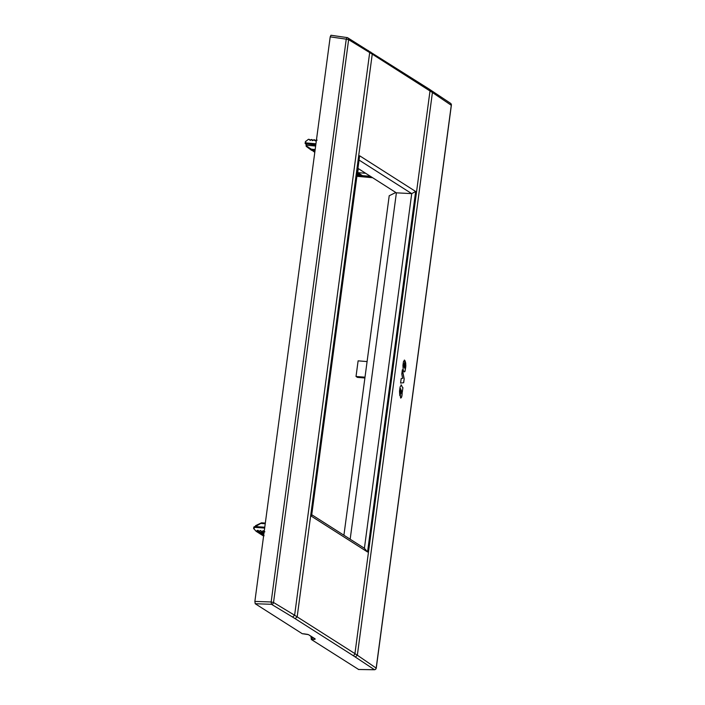 <?xml version="1.0" encoding="UTF-8"?>
<svg xmlns="http://www.w3.org/2000/svg" width="705" height="705" viewBox="0 0 705 705"><rect width="100%" height="100%" fill="white"/><g stroke="black" fill="none" stroke-linecap="round" stroke-linejoin="round"><path stroke-width="1.06" d="M302.507 633.733L308.473 634.632L314.139 638.545A1.992 1.868 122.5 0 0 315.047 638.818L308.473 634.632M295.122 618.637L292.584 617.06L294.619 615.245L354.932 653.632A1.992 1.868 -57.5 0 1 352.879 655.438L295.122 618.637L297.175 616.831L372.249 54.144L348.623 39.674A1.992 1.859 -58.6 0 0 347.107 37.585L330.962 35.25L330.204 36.854L254.875 601.4L255.21 603.727L302.286 633.725M305.124 142.903L305.115 142.983A0.802 0.749 -57.5 0 0 305.758 143.829L305.626 142.895L305.08 142.939A0.802 0.802 0 0 0 305.441 143.714L306.27 144.243M305.265 141.846L308.411 139.299L309.239 139.519L308.411 139.299M311.866 150.376A0.802 0.749 122.5 0 1 311.548 150.271A0.802 0.802 0 0 0 311.901 150.394L315.012 150.667L311.866 150.376L312.209 149.742L311.487 150.139L311.354 149.204L311.125 149.998A0.802 0.802 0 0 0 311.169 150.024A0.802 0.749 122.5 0 1 311.125 149.998L306.428 146.543L306.719 145.283L315.629 146.041M315.047 150.447L311.487 150.139A0.802 0.749 122.5 0 1 311.169 150.024L311.548 150.271A0.802 0.749 122.5 0 1 311.504 150.244L311.205 150.05M317.153 140.136L316.175 140.066L315.549 140.912L313.54 139.854L312.262 140.656L311.874 139.722L310.905 139.643L310.279 140.498L309.239 139.519L310.438 140.277M315.708 140.692L313.54 139.854M313.073 140.489L310.905 139.643M350.173 539.219L396.386 192.862L357.955 168.372M370.389 176.294L362.476 175.66L357.735 172.637L365.648 173.271M358.272 168.574L357.735 172.637M343.917 535.227L389.213 195.743L395.267 192.773L411.72 193.628L359.065 160.07M415.642 191.469L359.638 155.779L311.531 516.298L367.543 551.989L415.642 191.469L411.72 193.628L364.406 548.287L311.742 514.729M263.917 531.737L264.886 531.808L263.917 531.737L263.529 530.803L262.251 531.605L261.282 531.526L260.894 530.592L258.638 531.314L257.607 530.336L256.109 531.27L253.668 528.547L254.091 529.102L254.329 527.314L264.657 528.063M265.239 523.736L261.414 523.471L261.758 522.846L255.342 526.591M263.238 535.809L264.111 535.729L263.238 535.809M263.679 535.456L256.981 531.182L256.109 531.27M258.25 530.389L257.607 530.336L258.462 530.883M263.855 534.099L258.638 531.314M260.894 530.592L260.242 530.548L261.097 531.085M264.04 532.742L261.282 531.526M263.529 530.803L262.877 530.75L263.732 531.297M358.616 669.477L311.302 639.47L312.694 639.488C314.738 639.47 315.523 639.25 315.047 638.818M302.392 633.76L303.829 633.821A1.992 0.449 -87.6 0 1 303.749 633.786M303.829 633.821L307.583 634.368M364.406 548.287L367.543 551.989M311.046 636.571L311.302 639.47M365.005 377.193L356.025 376.479L358.114 360.845L367.085 361.568M356.025 376.479L357.453 377.387L364.899 377.977M370.724 52.047L372.249 54.144L432.421 92.522L357.347 655.218L376.162 668.102M347.027 37.559A1.992 1.992 0 0 1 347.785 37.823L429.195 89.112A1.992 1.868 122.5 0 1 430.006 90.945L354.932 653.632L357.347 655.218L355.285 657.016L374.434 669.697M403.965 363.789L403.471 365.014L403.921 366.45L403.965 363.789M401.101 391.619L401.242 393.178A1.586 0.476 94.7 0 0 401.365 393.32L401.683 392.465A1.886 0.564 94.7 0 0 401.709 392.05L401.11 389.83A27.46 8.222 94.7 0 0 401.101 391.619L401.127 393.161A1.586 0.476 94.7 0 0 401.251 393.311L401.506 393.293M402.141 391.813L402.141 393.337C402.035 396.263 401.568 397.832 400.722 398.034L400.405 396.792A8.231 2.459 94.7 0 1 400.51 392.817L400.634 388.631L400.184 390.737A1.63 0.485 94.7 0 0 400.361 391.354L399.805 395.505L399.515 391.451A12.928 3.869 94.7 0 1 400.167 386.798L401.321 385.018L402.405 387.239A4.512 1.348 94.7 0 0 402.537 387.486L402.59 387.574A2.485 0.74 94.7 0 0 402.74 387.741L402.855 387.741A1.507 0.449 94.7 0 0 402.943 387.662L402.026 393.328C401.921 396.254 401.453 397.823 400.607 398.025M401.092 384.807L402.405 387.239M404.432 360.043L405.014 360.766L404.176 367.032L404.802 368.301L405.155 367.464A1.525 0.458 94.7 0 0 405.181 367.058L405.34 361.568L405.833 365.19A7.261 2.177 94.7 0 1 405.798 366.124A7.129 2.133 94.7 0 1 405.745 366.997L405.058 371.006A3.031 0.908 94.7 0 1 404.873 371.597L404.071 371.923L403.189 370.134L402.943 365.384A32.245 9.65 94.7 0 1 403.198 363.48A12.364 3.701 94.7 0 1 403.427 362.026A3.261 0.978 94.7 0 1 403.63 361.119L404.917 360.546L404.062 367.023L404.652 368.133M403.674 382.727L404.194 378.832L402.352 369.773L401.788 374.038L402.634 378.391L401.18 378.594L400.581 383.062L403.674 382.727L400.581 383.035M312.095 637.241A1.992 0.775 90.5 0 0 312.694 639.488M400.361 391.354L399.709 395.338M400.396 388.825L400.184 390.737M400.07 390.729A1.63 0.485 94.7 0 0 400.246 391.345M402.89 387.715L402.299 392.165M401.11 389.83L401.004 389.821A27.46 8.222 94.7 0 0 400.986 391.61M404.37 360.052L404.802 360.537M404.758 371.588A3.031 0.908 94.7 0 0 404.943 370.997L405.058 371.006M405.745 366.997L404.943 370.997M405.631 366.979A7.129 2.133 94.7 0 0 405.683 366.115A7.261 2.177 94.7 0 0 405.719 365.181L405.833 365.19M405.719 362.96L405.719 365.181M405.225 361.559L405.604 362.952M403.586 365.78L403.921 366.45M403.754 363.718L403.471 365.772M404.194 378.832L403.56 382.718M402.308 370.107L404.08 378.823M306.155 145.759L306.719 145.283L305.944 143.512L306.208 145.38M315.17 149.539L311.354 149.204L306.146 145.838A0.802 0.749 -57.5 0 0 306.419 146.534L311.125 149.998M315.752 145.133L305.758 143.829L315.814 144.684M315.937 143.767L305.626 142.895L305.864 141.097M314.791 152.333L312.192 150.412L314.791 152.333L314.862 151.822M313.681 150.553L314.915 151.46M331.05 35.285L347.107 37.585L346.252 39.163L348.623 39.674L273.531 602.484L294.619 615.245L369.693 52.549L368.177 50.46M330.204 36.854L346.252 39.163L271.161 601.973L273.531 602.484A1.992 1.859 121.2 0 1 271.487 604.3L292.584 617.06M254.875 601.4L271.161 601.973L271.487 604.3L255.21 603.727M253.668 528.547L253.782 527.358L254.672 526.679L254.329 527.314M255.325 526.723L255.8 525.56L261.282 522.96M255.413 526.133A0.802 0.749 122.5 0 1 255.774 525.613M255.501 527.208L255.844 526.582L264.772 527.234M253.835 527.322A0.802 0.749 122.5 0 1 254.575 526.679M261.414 523.471L261.37 522.916A0.802 0.749 122.5 0 1 261.661 522.837M261.758 522.846L265.327 523.092M253.624 528.538L253.782 527.358A0.802 0.802 0 0 1 254.637 526.67L264.745 527.41L254.672 526.679M358.378 669.468L374.135 669.715A1.992 1.877 124 0 0 376.197 667.908L451.297 105.098A1.992 1.877 -56.3 0 0 450.504 103.282L429.195 89.112M352.879 655.438L355.285 657.016M372.645 177.731L356.897 176.312L372.628 177.722M370.495 176.365L363.251 175.721M362.467 175.651L357.047 175.175M356.933 176.083L372.178 177.431M360.907 174.664L357.162 174.32L360.889 174.646M358.792 173.307L357.312 173.183M357.197 174.091L360.466 174.382M430.887 90.416L432.421 92.522L451.271 105.283M310.967 637.126L311.918 637.135M306.12 144.102L306.111 145.794A0.802 0.802 0 0 0 306.428 146.543M315.769 140.621L314.307 139.687M313.126 140.41L311.672 139.475M310.491 140.198L309.037 139.273M265.327 523.084L261.714 522.828A0.802 0.802 0 0 0 261.317 522.907L255.8 525.56A0.802 0.802 0 0 0 255.36 526.168L255.087 527.393M261.485 531.773L263.952 533.341M258.85 531.561L263.776 534.698M256.206 531.35L263.335 535.897M358.493 669.503L374.267 669.75A1.992 1.992 0 0 0 376.276 668.023L451.376 105.204A1.992 1.992 0 0 0 450.504 103.282"/></g></svg>
